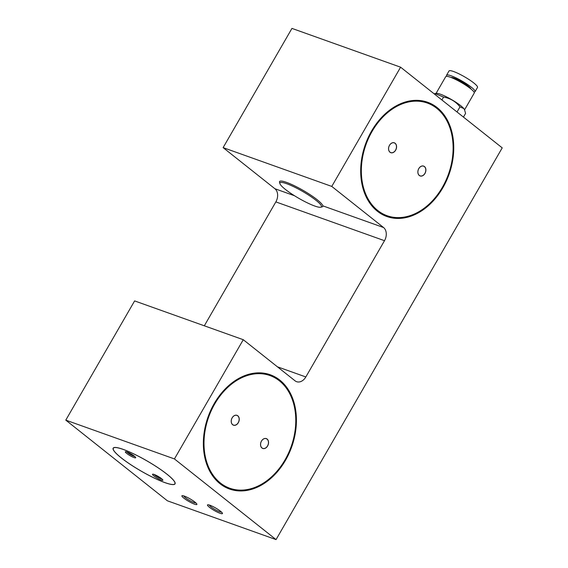 <?xml version="1.0" encoding="UTF-8"?>
<svg xmlns="http://www.w3.org/2000/svg" width="568" height="568" viewBox="0 0 568 568"><rect width="100%" height="100%" fill="white"/><g stroke="black" fill="none" stroke-linecap="round" stroke-linejoin="round"><path stroke-width="0.85" d="M377.308 211.189A60.648 44.425 109.6 0 0 442.884 187.696A60.648 44.425 109.6 0 0 437.133 107.579A60.648 44.425 109.6 0 0 371.557 131.073A60.648 44.425 109.6 0 0 377.308 211.189M209.365 505.044A6.979 1.15 -150 0 0 210.962 506.834A6.979 1.15 -150 0 0 219.539 511.69A6.979 1.15 -150 0 0 221.406 511.995M209.429 507.274A8.641 1.42 30 0 1 208.009 504.76A8.641 1.42 30 0 1 220.505 511.228A8.641 1.42 30 0 1 222.336 513.032A8.641 1.42 30 0 1 218.375 512.606A8.641 1.42 30 0 1 209.429 507.274M183.805 495.914A6.979 1.15 -150 0 0 185.402 497.71A6.979 1.15 -150 0 0 193.979 502.566A6.979 1.15 -150 0 0 195.846 502.872M183.862 498.15A8.641 1.42 30 0 1 182.442 495.63A8.641 1.42 30 0 1 194.938 502.105A8.641 1.42 30 0 1 196.769 503.901A8.641 1.42 30 0 1 192.808 503.482A8.641 1.42 30 0 1 183.862 498.15M123.093 449.345A35.727 5.886 -150 0 0 113.167 448.159A35.727 5.886 -150 0 0 130.257 464.375A35.727 5.886 -150 0 0 165.111 482.701A35.727 5.886 -150 0 0 175.043 483.886A35.727 5.886 -150 0 0 157.947 467.677A35.727 5.886 -150 0 0 123.093 449.345M219.979 483.702A60.648 44.425 -70.4 0 1 214.221 403.585A60.648 44.425 -70.4 0 1 279.797 380.091A60.648 44.425 -70.4 0 1 285.548 460.208A60.648 44.425 -70.4 0 1 219.979 483.702M243.267 339.707L174.433 458.93L65.781 420.135L134.616 300.912L243.267 339.707L295.055 380.816A9.968 7.306 -70.4 0 0 296.617 381.689A9.968 7.306 -70.4 0 0 305.832 376.953L384.5 240.697L275.849 201.903L204.317 325.798M65.781 420.135L167.397 500.806L276.048 539.6L502.219 147.865L400.603 67.194L291.952 28.4L223.117 147.623L274.905 188.732A9.968 7.306 109.6 0 1 275.849 201.903M174.433 458.93L276.048 539.6M384.5 240.697A9.968 7.306 109.6 0 0 383.556 227.527L331.769 186.418L400.603 67.194M331.769 186.418L223.117 147.623M119.99 456.814A35.557 5.857 -150 0 0 150.463 476.154A35.557 5.857 -150 0 0 173.978 484.397A35.557 5.857 -150 0 0 168.213 475.231A35.557 5.857 -150 0 0 132.777 453.456A35.557 5.857 -150 0 0 113.252 449.345A35.557 5.857 -150 0 0 119.99 456.814M134.581 456.338A5.978 0.987 -150 0 0 129.454 453.079A5.978 0.987 -150 0 0 125.5 451.695A5.978 0.987 -150 0 0 126.465 453.236A5.978 0.987 -150 0 0 132.429 456.899A5.978 0.987 -150 0 0 135.709 457.595A5.978 0.987 -150 0 0 134.581 456.338M126.92 451.965A4.984 0.824 -150 0 0 127.637 452.646A4.984 0.824 -150 0 0 134.772 456.495M161.738 478.81A5.978 0.987 -150 0 0 156.612 475.558A5.978 0.987 -150 0 0 152.657 474.173A5.978 0.987 -150 0 0 153.623 475.714A5.978 0.987 -150 0 0 159.587 479.378A5.978 0.987 -150 0 0 162.874 480.066A5.978 0.987 -150 0 0 161.738 478.81M154.077 474.436A4.984 0.824 -150 0 0 154.794 475.118A4.984 0.824 -150 0 0 161.93 478.973M314.736 206.021A23.927 3.94 -150 0 0 320.771 207.214A23.927 3.94 -150 0 0 311.47 196.989A23.927 3.94 -150 0 0 286.599 183.677A23.927 3.94 -150 0 0 279.91 183.62A23.927 3.94 -150 0 0 292.989 194.781A23.927 3.94 -150 0 0 314.736 206.021M279.91 183.62L279.534 182.3A24.921 4.104 30 0 1 279.577 181.533A24.921 4.104 30 0 1 286.499 182.364A24.921 4.104 30 0 1 310.817 195.151A24.921 4.104 30 0 1 322.745 206.461A24.921 4.104 30 0 1 322.099 206.873L320.771 207.214M424.956 173.467A5.233 3.834 109.6 0 0 424.459 166.552A5.233 3.834 109.6 0 0 418.801 168.575A5.233 3.834 109.6 0 0 419.298 175.491A5.233 3.834 109.6 0 0 424.956 173.467M424.878 173.417A5.147 3.77 109.6 0 0 423.579 166.161A5.147 3.77 109.6 0 0 418.815 168.604A5.147 3.77 109.6 0 0 420.114 175.86A5.147 3.77 109.6 0 0 424.878 173.417M395.64 150.193A5.233 3.834 109.6 0 0 395.143 143.278A5.233 3.834 109.6 0 0 389.485 145.309A5.233 3.834 109.6 0 0 389.982 152.224A5.233 3.834 109.6 0 0 395.64 150.193M395.562 150.144A5.147 3.77 109.6 0 0 394.27 142.887A5.147 3.77 109.6 0 0 389.506 145.337A5.147 3.77 109.6 0 0 390.805 152.593A5.147 3.77 109.6 0 0 395.562 150.144M372.047 131.464A59.817 43.821 109.6 0 0 387.106 215.719A59.817 43.821 109.6 0 0 442.394 187.312A59.817 43.821 109.6 0 0 427.335 103.049A59.817 43.821 109.6 0 0 372.047 131.464M267.62 445.972A5.233 3.834 109.6 0 0 267.123 439.057A5.233 3.834 109.6 0 0 261.465 441.087A5.233 3.834 109.6 0 0 261.962 448.003A5.233 3.834 109.6 0 0 267.62 445.972M267.542 445.923A5.147 3.77 109.6 0 0 266.243 438.666A5.147 3.77 109.6 0 0 261.486 441.116A5.147 3.77 109.6 0 0 262.778 448.372A5.147 3.77 109.6 0 0 267.542 445.923M238.311 422.706A5.233 3.834 109.6 0 0 237.814 415.79A5.233 3.834 109.6 0 0 232.156 417.814A5.233 3.834 109.6 0 0 232.653 424.729A5.233 3.834 109.6 0 0 238.311 422.706M238.233 422.656A5.147 3.77 109.6 0 0 236.934 415.4A5.147 3.77 109.6 0 0 232.17 417.842A5.147 3.77 109.6 0 0 233.469 425.098A5.147 3.77 109.6 0 0 238.233 422.656M214.711 403.969A59.817 43.821 109.6 0 0 229.77 488.231A59.817 43.821 109.6 0 0 285.065 459.817A59.817 43.821 109.6 0 0 269.999 375.562A59.817 43.821 109.6 0 0 214.711 403.969M450.999 77.454A11.63 1.917 30 0 1 460.343 81.004A11.63 1.917 30 0 1 470.332 88.026A11.63 1.917 30 0 1 470.9 88.942M446.81 76.325A16.451 2.712 30 0 1 446.555 75.232A16.451 2.712 30 0 1 459.036 79.385A16.451 2.712 30 0 1 474.28 89.914A16.451 2.712 30 0 1 475.047 91.682A16.451 2.712 30 0 1 473.968 92.009M446.555 75.232L449.011 70.972A16.451 2.712 30 0 1 461.493 75.125A16.451 2.712 30 0 1 476.737 85.662A16.451 2.712 30 0 1 477.503 87.422L475.047 91.682M459.981 106.869C455.756 101.53 450.282 98.264 443.565 97.071L434.889 93.514L436.593 93.365A16.451 2.712 30 0 1 450.034 98.733A16.451 2.712 30 0 1 463.63 108.367A16.451 2.712 30 0 1 464.326 109.376L463.708 108.538L459.981 106.869L457.027 111.988M463.452 117.093L465.582 113.408L464.589 109.936M436.061 93.408L445.731 76.652A16.451 2.712 30 0 1 458.22 80.805A16.451 2.712 30 0 1 473.464 91.334A16.451 2.712 30 0 1 474.223 93.102L464.553 109.858M443.565 97.071L441.89 99.975M305.832 376.953L277.404 366.8M383.556 227.527L322.816 205.843M294.472 195.726L274.905 188.732M322.745 206.461L323.05 205.928"/></g></svg>
